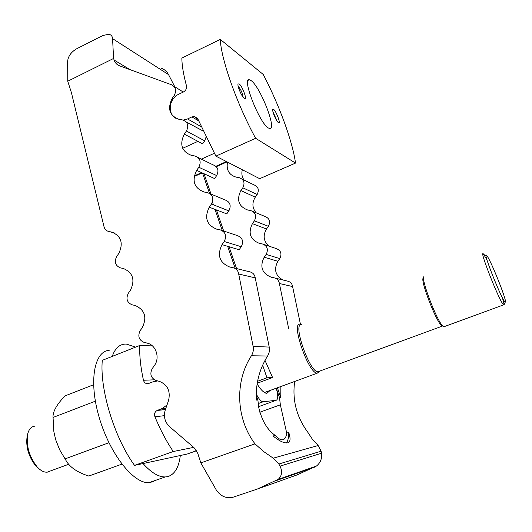 <?xml version="1.0" encoding="UTF-8"?>
<svg xmlns="http://www.w3.org/2000/svg" width="532" height="532" viewBox="0 0 532 532"><rect width="100%" height="100%" fill="white"/><g stroke="black" fill="none" stroke-linecap="round" stroke-linejoin="round"><path stroke-width="0.8" d="M288.776 432.563C290.731 438.594 290.419 442.012 287.839 442.824L286.568 442.943C283.144 442.85 278.635 440.529 273.042 435.974L275.297 435.489C277.83 438.222 280.045 439.658 281.94 439.798L282.958 439.718C284.986 439.173 286.236 436.938 286.695 433.015L288.776 432.569C288.79 437.63 287.945 441.081 286.236 442.93M275.297 435.489C267.37 429.969 261.864 420.666 258.765 407.592L257.867 399.944L256.424 400.097C255.526 384.044 259.244 369.354 267.576 356.028C269.265 353.281 269.81 350.295 269.219 347.077L255.234 277.87C254.688 274.678 252.933 272.677 249.96 271.872L233.634 267.855M280.876 386.624L280.763 397.497L277.425 387.768M236.554 268.574L229.066 246.735M223.673 231.014L216.444 209.941M211.011 194.08L204.035 173.738M227.51 162.12C226.14 169.967 229.019 174.975 236.155 177.136L239.274 177.688C243.988 179.51 245.166 182.875 242.818 187.789L240.856 190.576C236.348 199.932 238.615 206.403 247.646 209.994L250.811 210.592C255.579 212.487 256.776 215.906 254.402 220.847L252.421 223.633C247.872 233.036 250.173 239.606 259.317 243.343L262.515 243.988C267.343 245.957 268.56 249.428 266.166 254.396L264.165 257.189C259.576 266.638 261.904 273.308 271.167 277.199L274.399 277.89C277.199 278.648 278.854 280.517 279.38 283.496L288.67 328.63M254.988 443.861L263.692 451.568L273.235 458.178L278.874 464.024L280.032 466.145C282.598 471.532 281.953 475.96 278.103 479.425L257.182 489.101L233.023 497.234C226.233 498.75 220.64 496.316 216.258 489.952L200.837 462.88L254.988 443.861C235.922 418.484 234.599 381.584 251.397 355.762C253.166 352.882 253.737 349.763 253.126 346.399L238.695 274.013C238.13 270.675 236.308 268.587 233.222 267.749L229.651 266.991C219.45 262.675 216.903 255.227 222.017 244.634L224.231 241.495C226.898 235.929 225.575 232.052 220.255 229.877L216.737 229.172C206.675 225.049 204.168 217.721 209.229 207.187L211.423 204.055C214.057 198.516 212.753 194.712 207.513 192.631L204.035 191.986C194.107 188.042 191.646 180.833 196.647 170.36L198.822 167.241C201.435 161.728 200.152 157.984 194.971 155.996L191.54 155.411C181.751 151.647 179.324 144.558 184.278 134.137L202.606 143.82L204.674 140.84L206.01 137.196M203.111 131.012L186.247 121.981M196.647 170.36L214.596 178.566L216.677 175.58C219.184 170.313 217.947 166.722 212.953 164.8L198.077 157.519M209.229 207.187L226.772 213.871L228.88 210.878C231.407 205.578 230.15 201.927 225.096 199.926L209.941 193.635M222.017 244.634L239.141 249.734L241.275 246.735C243.829 241.415 242.545 237.704 237.425 235.61L221.804 230.389M256.264 395.19L257.867 399.944M280.763 397.497L279.5 397.63L276.261 388.194M235.164 268.228L227.649 246.316M222.25 230.542L215.001 209.389M213.445 204.847L212.461 201.987M209.508 193.369L202.552 173.06M113.582 58.46L67.764 81.223L67.644 61.253C68.163 56.179 71.175 52.023 76.668 48.771L102.889 35.498L108.767 34.274C111.108 34.713 112.372 36.169 112.571 38.63L113.582 58.46L114.114 60.056C115.105 62.882 116.914 64.804 119.547 65.828L171.67 84.814C175.806 87.122 176.657 90.646 174.237 95.401L175.666 96.265M244.022 180.016C241.92 176.957 241.362 173.538 242.333 169.755M256.185 212.827C252.181 208.019 251.875 202.798 255.274 197.173L257.162 194.499C259.43 189.771 258.286 186.526 253.731 184.77L242.1 179.078M268.993 246.15C263.54 241.322 262.708 235.603 266.499 228.993L268.407 226.313C270.695 221.565 269.531 218.28 264.916 216.444L253.019 211.51M282.851 279.965C275.317 275.543 273.654 269.312 277.877 261.279L279.805 258.592C282.113 253.824 280.936 250.486 276.274 248.584L263.919 244.454M279.38 283.496L292.6 286.575C292.095 283.716 290.492 281.913 287.792 281.182L274.771 277.977M300.46 324.36L292.6 286.575M279.5 397.63L280.364 404.819L286.695 433.015M67.764 81.223L71.428 92.721L104.013 226.679C104.738 229.265 106.3 230.861 108.708 231.473L114.24 232.896M200.837 462.88L197.798 453.437L194.014 447.665L169.562 426.664C164.82 422.082 163.384 416.529 165.252 410.012L168.571 400.45C170.659 391.08 167.593 384.716 159.387 381.364L155.969 380.466C150.855 377.999 149.605 374.049 152.212 368.623L154.366 365.584C160.225 357.923 156.056 344.955 147.231 343.14L143.859 342.295C138.819 339.928 137.589 336.044 140.169 330.645L142.297 327.612C147.211 317.265 144.87 309.91 135.281 305.534L131.956 304.75C126.975 302.482 125.765 298.658 128.318 293.285L130.426 290.266C135.288 279.972 132.987 272.73 123.524 268.547L120.239 267.815C115.324 265.634 114.127 261.877 116.661 256.537L118.749 253.518C123.557 243.284 121.296 236.161 111.953 232.152L108.708 231.473M184.278 134.137L186.426 131.025C189.013 125.545 187.749 121.861 182.642 119.966L179.257 119.427C169.588 115.843 167.208 108.867 172.109 98.506L174.237 95.401M238.695 274.013L255.234 277.87M257.182 489.101L296.956 474.963L316.474 466.039C320.497 462.74 322.166 458.471 321.488 453.237L321.109 451.189L318.136 445.523L312.324 439.146L307.556 431.884C296.47 416.696 292.174 399.924 294.662 381.577M174.789 86.763L168.544 74.613C166.829 71.428 164.408 69.3 161.276 68.229M269.864 390.661L266.805 393.374C264.105 393.108 260.873 389.976 257.116 383.978M257.235 383.226L272.584 377.54L265.002 360.397M257.574 381.278L266.958 377.8L262.642 365.165M272.584 377.54L266.958 377.8M276.274 388.313C278.263 395.436 278.223 399.432 276.148 400.303L262.954 401.78C260.993 401.48 258.765 398.88 256.271 393.999M157.738 380.932L153.236 381.717L148.894 383.386C146.154 384.084 144.338 383.04 143.447 380.254C140.614 367.14 139.384 355.542 139.75 345.474L152.418 345.906M139.75 345.474L102.29 360.35C99.644 389.111 114.194 437.39 134.53 465.387L173.272 451.515C166.483 441.513 160.371 429.942 154.938 416.789C154.034 413.976 154.765 411.868 157.126 410.471L162.553 408.403L167.028 404.899M196.574 450.717L187.277 454.015L134.53 465.387M173.272 451.515L193.675 447.372M251.19 80.651C260.441 87.015 277.199 130.187 269.731 128.558L268.274 127.946C259.41 123.032 241.621 77.692 249.322 79.753L251.19 80.651M278.422 122.653L278.209 122.48C276.035 120.731 271.952 110.909 272.783 109.419L273.581 109.346C276.321 111.141 281.355 124.954 278.422 122.653M238.143 86.211C240.83 89.369 242.472 93.014 243.084 97.123M239.121 83.883C242.452 86.091 247.879 101.206 244.341 98.453L244.042 98.214C241.488 96.126 237.146 85.818 238.05 83.996L239.121 83.883M272.943 111.68L277.125 121.17M202.466 130.666L202.925 130.606M183.208 120.086L187.537 118.942L191.886 116.92L194.373 116.535L198.137 119.567L215.886 156.135L255.639 138.293C237.073 104.505 221.033 59.198 220.288 39.401L181.858 58.074C181.904 65.243 183.434 74.487 186.466 85.818C186.912 88.445 185.861 90.526 183.321 92.056L179.005 94.104C169.296 98.201 166.755 113.276 175.946 118.363M220.288 39.401L263.214 74.44C279.041 104.531 292.607 141.479 295.519 163.085L259.676 178.685L215.886 156.135M295.519 163.085L255.639 138.293M180.315 455.518C178.858 467.435 174.696 474.451 167.826 476.579L165.252 476.945C158.636 477.098 151.228 472.635 143.022 463.558M112.239 356.4C114.925 348.706 119.095 344.603 124.761 344.098L126.317 344.064L135.62 347.117M153.575 481.58L149.013 482.644C133.525 483.921 109.698 453.716 99.211 417.52C88.538 381.351 94.171 351.167 109.22 350.309M93.559 384.756L65.03 395.888C57.117 404.074 53.107 410.97 53.001 416.569L53.872 431.824L55.714 439.784L59.677 449.839L65.529 459.628C69.22 466.843 76.98 472.323 88.804 476.047L121.901 464.13M53.067 417.44L95.354 401.181M65.183 458.857L108.927 442.724M319.3 371.575L317.165 373.205C308.341 373.457 290.512 321.78 300.141 324.227L301.664 324.806M319.054 371.456L317.817 371.788C309.398 372.021 292.301 322.532 301.498 324.872M504.05 304.809L503.611 304.869C500.087 303.001 478.727 249.136 483.355 253.89L487.026 259.988M502.434 297.767L504.077 304.211M486.441 255.2L487.026 255.892C491.289 261.418 507.069 301.006 505.353 301.923L505.114 301.95C502.368 301.385 482.138 250.658 486.441 255.2M443.927 326.874L442.431 325.677C436.16 319.107 421.012 279.207 423.778 276.713M317.817 371.788L442.252 326.143L440.988 325.045C434.963 318.748 420.486 280.603 423.146 278.176L423.698 276.893M47.687 472.084L47.162 472.163C43.93 472.429 40.552 470.627 37.021 466.757C28.961 456.163 25.895 445.071 27.83 433.48C29.067 429.125 31.248 426.711 34.387 426.245M39.754 469.384L35.671 465.859C28.302 456.19 25.509 446.055 27.278 435.449L27.391 435.05M170.519 111.068L170.047 111.288M173.705 86.084L183.294 92.069M242.818 187.789L257.162 194.499M240.856 190.576L255.274 197.173M254.402 220.847L268.407 226.313M252.421 223.633L266.499 228.993M266.166 254.396L279.805 258.592M264.165 257.189L277.877 261.279M280.364 404.819L259.802 412.233M111.953 232.152L112.944 232.404M172.109 98.506L173.053 99.065M186.426 131.025L204.674 140.84M198.822 167.241L216.677 175.58M211.423 204.055L228.88 210.878M224.231 241.495L241.275 246.735M253.126 346.399L269.219 347.077M273.235 458.178L318.136 445.523M251.397 355.762L267.576 356.028M114.114 60.056L130.041 69.652M112.571 38.63L168.544 74.613M276.081 480.649L314.512 467.176M280.032 466.145L321.488 453.237M278.874 464.024L321.109 451.189M258.2 403.595L263.2 401.773M258.612 406.661L276.148 400.303M143.447 380.254L154.406 379.821M161.781 408.722L165.851 408.303M157.399 410.358L165.432 409.507M154.938 416.789L164.415 415.658M226.446 161.575L215.932 166.257M201.615 172.634L194.24 175.919M214.303 153.309L201.369 159.128M197.931 141.346L182.675 148.308M198.669 120.844L191.886 116.92M201.169 126.683L187.537 118.942M316.474 466.039L278.103 479.425M262.954 401.78L258.186 403.515M165.931 408.057L162.553 408.403M165.399 409.593L157.126 410.471M248.205 80.279L249.322 79.753M194.12 176.544L202.253 172.927M216.338 166.656L227.051 161.881M194.373 116.535L197.392 118.297M149.013 482.644L165.252 476.945M53.001 416.569L53.872 431.824M59.677 449.839L65.529 459.628M319.406 371.323L319.18 371.868M486.009 255.48L484.027 254.675M505.353 301.923L504.004 304.922M443.741 326.814L503.611 304.869M482.896 254.063L483.355 253.89M440.988 325.045L442.431 325.677M47.162 472.163L68.621 464.296M264.457 392.523L317.165 373.205M35.671 465.859L37.021 466.757M27.278 435.449L27.83 433.48"/></g></svg>
